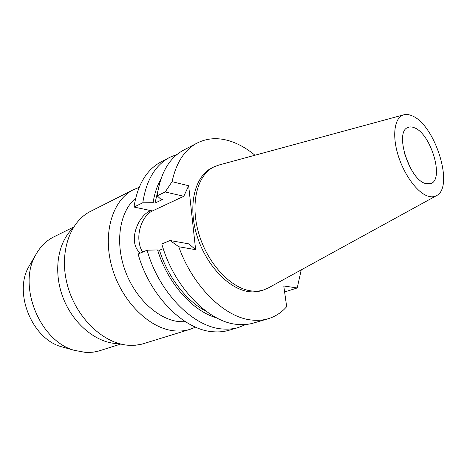 <?xml version="1.0" encoding="UTF-8"?>
<svg xmlns="http://www.w3.org/2000/svg" width="467" height="467" viewBox="0 0 467 467"><rect width="100%" height="100%" fill="white"/><g stroke="black" fill="none" stroke-linecap="round" stroke-linejoin="round"><path stroke-width="0.7" d="M404.259 152.855L410.359 167.968M425.46 183.519L430.702 183.642C444.631 179.661 430.977 133.655 414.375 127.771C412.005 126.773 409.886 126.668 408.024 127.45C394.177 131.373 408.911 179.316 425.46 183.519M411.993 115.787C434.987 124.444 454.584 186.777 436.633 195.585C434.17 197.004 431.286 197.191 427.97 196.146C417.136 192.795 403.529 174.115 397.732 153.993C391.848 133.866 394.936 116.779 404.002 114.736C406.43 114.164 409.092 114.514 411.993 115.787M436.236 195.801L268.741 287.707L263.884 289.861C259.95 291.151 255.718 291.496 251.199 290.912C230.896 288.466 207.482 263.551 198.744 233.395C189.865 203.256 197.36 174.611 214.207 166.766L219.204 164.95L403.57 114.853M214.207 166.766L212.106 167.787C195.241 175.645 187.711 204.237 196.554 234.306C205.264 264.386 228.661 289.225 248.969 291.647C253.488 292.231 257.72 291.875 261.666 290.591L263.884 289.861M268.151 318.751C263.283 320.181 258.088 320.642 252.577 320.123C225.707 318.266 193.04 287.263 178.773 246.751L170.052 240.511L161.804 243.996C173.958 287.462 209.041 322.837 237.995 324.466C243.517 324.95 248.724 324.466 253.628 323.024L268.151 318.751C275.361 316.562 281.537 312.54 286.668 306.685L283.778 285.985L297.24 287.958L301.227 269.879M188.662 185.749L172.084 181.669C176.211 162.586 184.593 149.697 197.232 143.013L183.805 150.018C169.299 157.782 160.415 173.059 157.151 195.854L165.207 191.966L183.788 196.286L188.662 185.749L195.626 249.67L178.773 246.751M197.232 143.013C207.255 138.016 218.136 137.356 229.881 141.028C238.514 143.789 246.874 148.524 254.959 155.231M133.994 207.039L142.797 202.789C146.218 180.28 155.219 165.125 169.801 157.321L161.197 161.81C146.574 169.638 137.508 184.716 133.994 207.039L150.835 210.611C137.765 215.445 127.24 242.461 140.316 253.067M147.111 250.195L138.109 254.001C149.767 296.276 184.412 330.438 213.448 331.774C218.982 332.195 224.224 331.681 229.163 330.222L238.474 327.484C233.547 328.937 228.316 329.439 222.788 328.996C193.776 327.548 158.961 292.926 147.111 250.195L157.583 249.933C167.659 283.2 192.848 311.366 216.536 317.811M284.613 291.963L297.24 287.958M165.207 191.966L172.084 181.669M157.151 195.854L160.718 199.065L162.586 199.485L154.968 203.104L153.106 202.701C154.437 193.805 156.976 186.076 160.724 179.509M142.797 202.789L153.106 202.701M142.639 252.087C140.608 248.958 139.388 245.14 138.968 240.622C137.747 228.626 143.999 214.668 152.429 210.944L183.788 196.286M169.801 157.321L177.18 154.367M157.852 191.056L154.968 203.104M195.626 249.67L188.866 243.873L170.052 240.511M206.455 311.495C186.777 301.519 167.962 277.427 159.475 250.248L163.257 248.672M159.475 250.248L157.583 249.933M245.835 324.489L238.474 327.484M135.628 198.242C119.896 211.253 114.724 241.462 124.887 269.938C134.957 298.431 158.622 320.018 179.76 321.681L185.469 321.745M195.539 327.133L189.97 329.358C185.352 330.788 180.46 331.307 175.3 330.928C150.216 329.346 121.957 302.126 112.133 267.778C102.139 233.459 112.5 199.894 133.585 189.637L139.143 187.372M133.585 189.637L90.557 211.364C69.385 221.702 58.509 253.931 67.75 286.359C76.822 318.815 104.281 344.191 129.248 345.311L135.71 345.201L141.921 344.144L189.97 329.358M72.776 228.41C57.674 242.542 53.045 271.391 62.963 297.438C72.811 323.508 95.63 342.509 116.581 343.578L119.283 343.648M73.593 227.079L53.787 236.892C46.239 240.657 40.209 246.664 35.696 254.906C17.32 285.535 39.707 341.021 74.2 350.314L85.928 352.486L92.991 352.211L98.788 351.009L120.795 344.039M30.489 263.797L28.884 266.534C13.345 292.564 31.972 338.715 61.224 346.672L64.283 347.53M150.835 210.611L152.429 210.944M61.224 346.672L74.2 350.314M28.884 266.534L35.696 254.906"/></g></svg>
